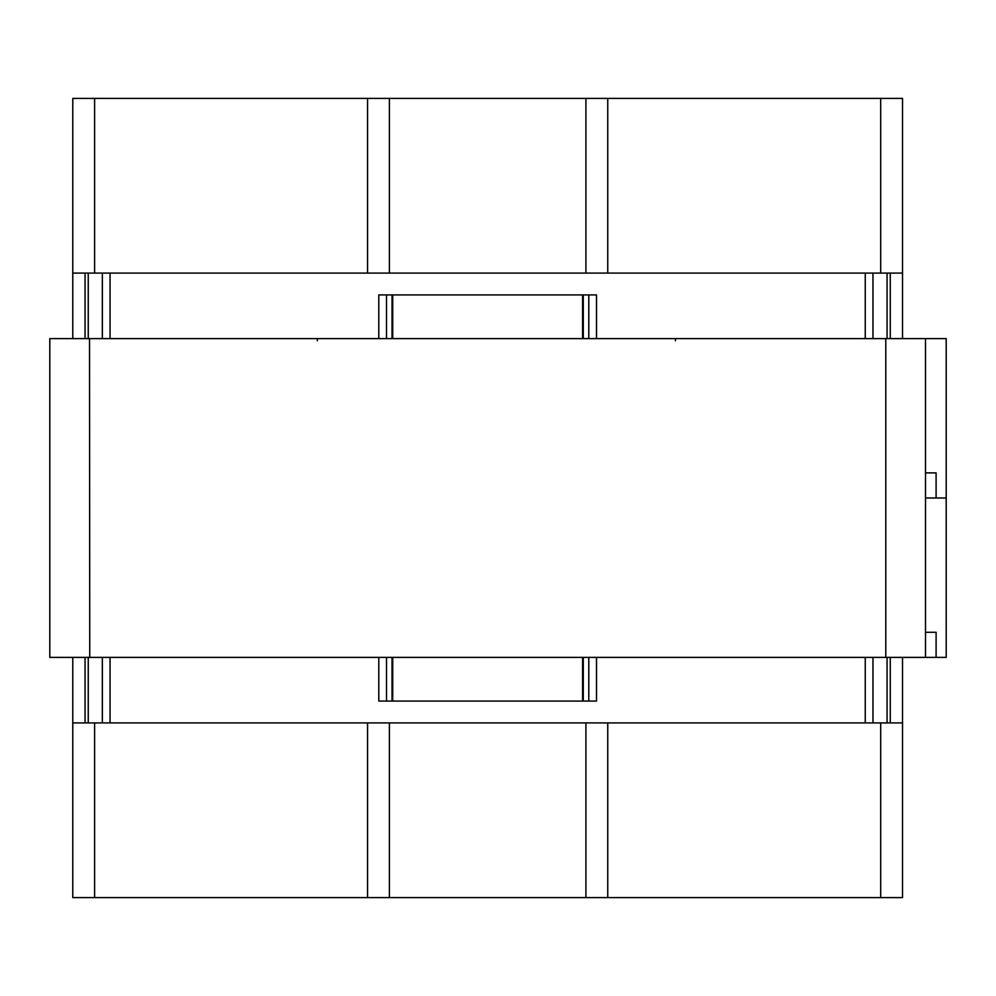 <?xml version="1.0" encoding="UTF-8"?>
<svg xmlns="http://www.w3.org/2000/svg" width="996" height="996" viewBox="0 0 996 996"><rect width="100%" height="100%" fill="white"/><g stroke="black" fill="none" stroke-linecap="round" stroke-linejoin="round"><path stroke-width="1.49" d="M596.517 338.603L596.517 294.928L378.791 294.928L378.791 338.603M102.339 338.603L102.339 273.091L872.969 273.091L872.969 338.603M392.038 338.603L392.05 294.928M880.688 273.091L880.688 98.405L902.525 98.405L902.525 338.603M902.525 273.091L872.969 273.091M102.339 273.091L72.783 273.091L72.783 98.405L94.608 98.405L94.608 273.091M880.688 98.405L585.909 98.405L585.909 273.091M585.909 98.405L94.608 98.405M389.399 273.091L389.399 98.405M72.783 338.603L72.783 273.091M583.27 338.603L583.258 294.928M378.791 657.397L378.791 701.072L596.517 701.072L596.517 657.397M872.969 657.397L872.969 722.909L102.339 722.909L102.339 657.397M583.27 657.397L583.258 701.072M94.608 722.909L94.608 897.595L72.783 897.595L72.783 657.397M72.783 722.909L102.339 722.909M872.969 722.909L902.525 722.909L902.525 897.595L880.688 897.595L880.688 722.909M94.608 897.595L389.399 897.595L389.399 722.909M389.399 897.595L880.688 897.595M585.909 722.909L585.909 897.595M902.525 657.397L902.525 722.909M392.026 657.397L392.05 701.072M946.2 338.603L946.2 498L936.103 498L946.2 498L946.2 657.397L946.2 338.603L49.8 338.603L49.8 657.397L946.2 657.397M936.103 657.397L936.103 632.286L925.508 632.286M925.508 498L936.103 498L936.103 472.888L925.508 472.888M588.798 338.603L588.798 294.928M110.058 273.091L110.058 338.603M865.25 338.603L865.25 273.091M386.51 294.928L386.51 338.603M367.561 273.091L367.561 98.405M607.747 98.405L607.747 273.091M88.246 273.091L88.246 338.603M887.063 338.603L887.063 273.091M386.51 657.397L386.51 701.072M865.25 722.909L865.25 657.397M110.058 657.397L110.058 722.909M588.798 701.072L588.798 657.397M607.747 722.909L607.747 897.595M367.561 897.595L367.561 722.909M887.063 722.909L887.063 657.397M88.246 657.397L88.246 722.909M317.338 340.781L317.338 338.603M675.437 340.781L675.437 338.603M89.516 338.603L89.752 657.397M885.793 657.397L885.793 338.603M392.71 294.928L392.71 338.603M85.046 273.091L85.046 338.603M890.262 273.091L890.262 338.603M582.598 294.928L582.598 338.603M582.598 701.072L582.598 657.397M890.262 722.909L890.262 657.397M85.046 722.909L85.046 657.397M392.71 701.072L392.71 657.397M925.508 657.397L925.508 338.603"/></g></svg>

